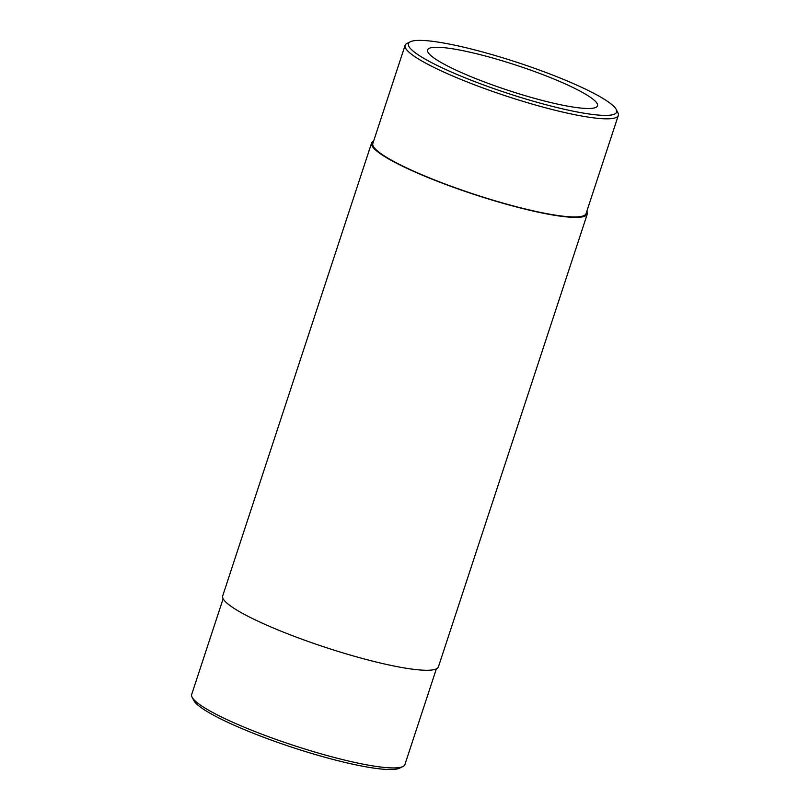 <?xml version="1.0" encoding="UTF-8"?>
<svg xmlns="http://www.w3.org/2000/svg" width="810" height="810" viewBox="0 0 810 810"><rect width="100%" height="100%" fill="white"/><g stroke="black" fill="none" stroke-linecap="round" stroke-linejoin="round"><path stroke-width="1.21" d="M586.855 211.157A113.542 16.767 -161.8 0 1 587.311 213.982A113.542 16.767 -161.8 0 1 426.111 176.742A113.542 16.767 -161.8 0 1 371.587 143.056A113.542 16.767 -161.8 0 1 373.633 141.051M587.311 213.982L438.412 666.853A113.542 16.767 -161.8 0 1 277.212 629.613A113.542 16.767 -161.8 0 1 222.689 595.927L371.587 143.056M436.367 668.857L404.899 764.569A112.225 16.575 -161.8 0 1 402.934 766.523L399.613 768.153A109.552 16.18 -161.8 0 1 388.061 769.5A109.552 16.18 -161.8 0 1 275.987 741.788A109.552 16.18 -161.8 0 1 193.803 700.488L192.102 697.207A112.225 16.575 -161.8 0 1 191.676 694.464L223.145 598.752M470.519 76.474A89.434 13.213 -161.8 0 1 427.569 49.947A89.434 13.213 -161.8 0 1 516.659 65.337A89.434 13.213 -161.8 0 1 597.496 105.816A89.434 13.213 -161.8 0 1 470.519 76.474M603.136 115.354A109.552 16.18 -161.8 0 1 476.077 82.124A109.552 16.18 -161.8 0 1 410.386 41.755A109.552 16.18 -161.8 0 1 517.59 62.512A109.552 16.18 -161.8 0 1 616.197 109.421A109.552 16.18 -161.8 0 1 603.136 115.354M616.197 109.421L617.898 112.701A112.225 16.575 -161.8 0 1 618.324 115.445A112.225 16.575 -161.8 0 1 604.523 118.786A112.225 16.575 -161.8 0 1 458.986 78.641A112.225 16.575 -161.8 0 1 405.101 45.35A112.225 16.575 -161.8 0 1 407.065 43.386L410.386 41.755M618.324 115.445L586.065 213.577A112.225 16.575 -161.8 0 1 426.728 176.762A112.225 16.575 -161.8 0 1 372.833 143.471L405.101 45.35M402.934 766.523A112.225 16.575 -161.8 0 1 391.098 767.9A112.225 16.575 -161.8 0 1 276.291 739.51A112.225 16.575 -161.8 0 1 192.102 697.207"/></g></svg>
